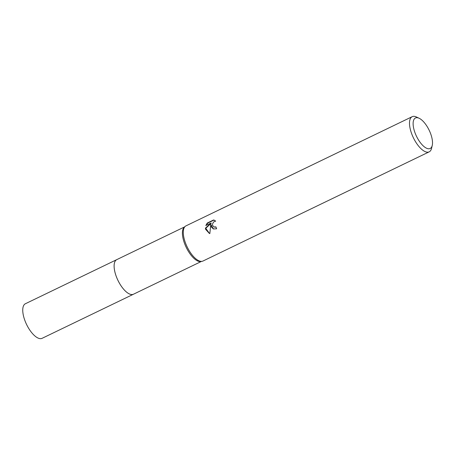 <?xml version="1.0" encoding="UTF-8"?>
<svg xmlns="http://www.w3.org/2000/svg" width="455" height="455" viewBox="0 0 455 455"><rect width="100%" height="100%" fill="white"/><g stroke="black" fill="none" stroke-linecap="round" stroke-linejoin="round"><path stroke-width="0.68" d="M133.656 294.129A19.212 7.968 -115.8 0 1 133.474 294.226A19.207 7.962 -115.8 0 1 115.195 273.108A19.207 7.962 -115.8 0 1 116.776 259.629A19.212 7.968 -115.8 0 1 116.963 259.538M133.599 294.158A19.207 7.968 -115.8 0 1 115.189 273.114A19.207 7.968 -115.8 0 1 116.907 259.566M432.25 145.418L431.567 148.319A19.531 8.099 -115.8 0 1 429.173 151.856L202.97 261.039A19.531 8.099 -115.8 0 1 202.083 261.324L200.888 261.54A19.207 7.962 -115.8 0 1 183.479 240.155A19.207 7.962 -115.8 0 1 184.298 227.176L185.213 226.374A19.531 8.099 -115.8 0 1 185.987 225.862L412.196 116.679A19.531 8.099 -115.8 0 1 416.456 117.009L419.152 118.277A16.926 7.018 -115.8 0 1 431.573 136.597A16.926 7.018 -115.8 0 1 432.25 145.418A16.926 7.018 -115.8 0 1 423.832 146.419A16.926 7.018 -115.8 0 1 414.067 129.88A16.926 7.018 -115.8 0 1 419.152 118.277M202.083 261.324A19.531 8.099 -115.8 0 1 184.377 239.575A19.531 8.099 -115.8 0 1 185.213 226.374M213.577 219.981L215.693 221.073L213.554 222.017L212.468 224.15L212.525 225.299L213.998 226.994L215.943 226.886A19.531 8.099 64.2 0 0 216.643 228.797L213.367 228.95L211.057 226.698L210.767 224.378L209.84 233.574L209.294 233.392L205.609 229.326L205.432 228.148L210.949 223.064L205.831 225.532L207.27 223.024M429.173 151.856A19.531 8.099 -115.8 0 1 410.586 130.392A19.531 8.099 -115.8 0 1 412.196 116.679M214.504 220.254L213.935 220.112L207.622 223.16L207.264 223.024L213.577 219.975M216.023 227.125L214.163 227.051M213.935 220.112L213.588 219.981M213.531 229.013L210.767 224.378M207.622 223.16L206.32 225.299M210.949 223.064L211.296 223.195L205.768 228.279L209.459 233.449M205.768 228.279L205.427 228.148M116.77 259.623A19.212 7.968 -115.8 0 0 116.378 276.748A19.212 7.968 -115.8 0 0 129.868 294.152A19.212 7.968 -115.8 0 0 133.474 294.226L42.099 338.321A19.207 7.962 -115.8 0 1 38.493 338.247A19.207 7.962 -115.8 0 1 25.014 320.849A19.207 7.962 -115.8 0 1 25.406 303.73L184.65 226.869M213.998 226.994L214.333 227.119M133.474 294.22L201.349 261.46"/></g></svg>
